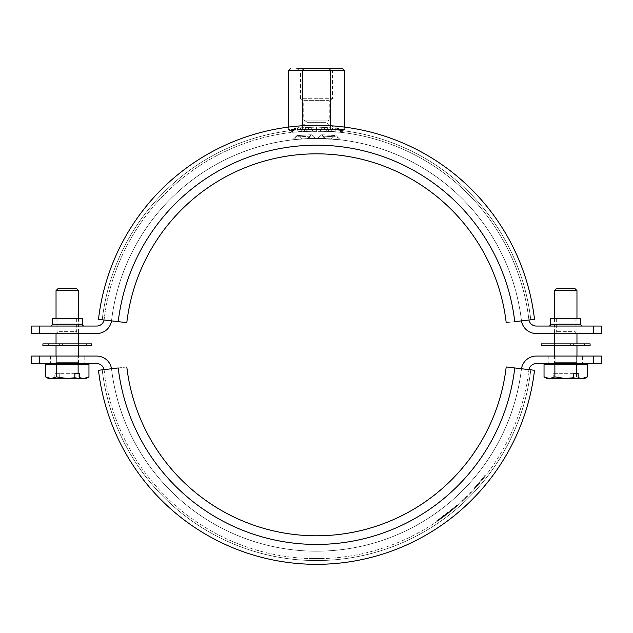 <?xml version="1.0" encoding="UTF-8"?>
<svg xmlns="http://www.w3.org/2000/svg" width="633" height="633" viewBox="0 0 633 633"><rect width="100%" height="100%" fill="white"/><g stroke="black" fill="none" stroke-linecap="round" stroke-linejoin="round"><path stroke-width="0.47" stroke-dasharray="3.17 2.37" d="M331.154 138.967L335.15 135.525L333.797 136.673L336.748 136.934L320.14 135.984L321.619 134.758L335.617 135.565L321.619 134.758L323.107 136.055L324.001 138.39L323.352 136.063L322.078 134.774L320.14 135.984C317.719 139.038 315.289 139.038 312.86 135.984C315.281 139.038 317.711 139.038 320.14 135.984L333.797 136.673L331.162 138.967L316.5 138.445A206.366 206.366 0 0 1 521.41 320.33A15.01 15.01 0 0 0 521.481 320.876A206.366 206.366 0 0 0 111.527 320.876A15.01 15.01 0 0 0 111.59 320.33A206.366 206.366 0 0 1 316.5 138.445L339.003 139.679L331.162 138.967M312.86 135.984L311.381 134.758L309.893 136.055L311.381 134.758L297.383 135.565L311.381 134.758L312.86 135.984M307.836 138.627L308.999 138.39L309.893 136.055L308.999 138.39L308.999 127.415L309.466 127.304L306.214 131.189M313.683 127.209L298.974 127.898L312.829 127.225M319.317 127.209L336.716 128.135L320.171 127.225M325.164 138.627L324.001 138.39L324.001 127.415L323.534 127.304L326.786 131.189M601.35 326.05L593.517 326.05L593.517 333.551L601.35 333.551M56.036 318.549L56.036 333.551A1.875 1.875 0 0 0 57.912 331.676L57.912 318.549L76.672 318.549L76.672 331.676L57.912 331.676L76.672 331.676A1.875 1.875 0 0 0 78.547 333.551L56.036 333.551L78.547 333.551L78.547 318.549M554.453 318.549L554.453 333.551A1.875 1.875 0 0 0 556.328 331.676L556.328 318.549L575.088 318.549L575.088 331.676L556.328 331.676L575.088 331.676A1.875 1.875 0 0 0 576.964 333.551L554.453 333.551L576.964 333.551L576.964 318.549M548.819 326.05L582.589 326.05L548.819 326.05M50.411 326.05L84.181 326.05L50.411 326.05M76.672 318.549L57.912 318.549M575.088 318.549L556.328 318.549M325.718 138.651L338.94 139.671L325.71 138.651L323.352 136.063L325.71 138.651M31.65 326.05L39.483 326.05L39.483 333.551L96.691 333.551A15.01 15.01 0 0 0 111.59 320.33A206.366 206.366 0 0 1 521.41 320.33A15.01 15.01 0 0 0 536.309 333.551L593.517 333.551M104.049 320.005A7.501 7.501 0 0 0 104.144 319.436A213.867 213.867 0 0 1 316.5 130.944L293.989 132.131L304.568 131.276C306.744 131.166 306.744 131.166 304.568 131.276C306.744 131.166 306.744 131.166 304.568 131.276L292.351 132.313L316.5 130.944A213.867 213.867 0 0 1 528.856 319.436A7.501 7.501 0 0 0 528.951 320.005M39.483 326.05L96.691 326.05A7.501 7.501 0 0 0 104.144 319.436A213.867 213.867 0 0 1 528.856 319.436A7.501 7.501 0 0 0 536.309 326.05L593.517 326.05M309.466 127.304L296.284 128.135L309.466 127.304M316.5 130.944L339.011 132.131L328.432 131.276C326.256 131.166 326.256 131.166 328.432 131.276C326.256 131.166 326.256 131.166 328.432 131.276L340.649 132.313L316.5 130.944L316.5 127.32L316.5 130.944M39.483 333.551L31.65 333.551M317.901 138.453L321.667 134.758L317.901 138.453L301.846 138.967L315.099 138.453L312.615 135.992L295.635 137.005L312.615 135.992L311.381 134.758M294.06 139.671L307.282 138.651L294.06 139.671L297.383 135.565L294.06 139.671M310.866 134.774L307.29 138.651L310.858 134.774L304.117 135.058M82.306 318.549L52.286 318.549M580.714 318.549L550.694 318.549M301.846 138.967L297.85 135.525L301.846 138.967M336.748 136.934L337.365 137.005L336.748 136.934L338.94 139.671L336.748 136.934M292.114 131.355L307.124 122.683L325.876 122.683L325.876 122.122L329.255 120.096L303.745 120.096L307.124 122.122L325.876 122.122L307.124 122.122L307.124 122.683L325.876 122.683L340.886 131.355M331.304 131.355C335.854 130.857 338.979 130.857 340.689 131.355L342.493 131.355L340.689 131.355C338.979 130.857 335.854 130.857 331.304 131.355L325.876 131.355L331.304 131.355M307.124 131.355L325.876 131.355L307.124 131.355M292.311 131.355C294.021 130.857 297.146 130.857 301.696 131.355C297.146 130.857 294.021 130.857 292.311 131.355L290.507 131.355L292.311 131.355M342.493 68.696L296.798 68.696L300.556 70.856L332.444 70.856L300.556 70.856L300.556 98.708L332.444 98.708L300.556 98.708L303.745 100.623L329.255 100.623L329.255 120.096L303.745 120.096L303.745 100.623L329.255 100.623L332.444 98.708L332.444 70.856L336.202 68.696M288.339 127.13L288.339 129.472L302.416 129.472L303.5 131.355L302.416 129.472L288.339 129.472L290.507 131.355M288.339 70.572L302.416 70.572L302.416 129.472L330.584 129.472L329.5 131.355L330.584 129.472L344.661 129.472L342.493 131.355M302.416 125.769L302.416 129.472L330.584 129.472L330.584 125.769M344.661 127.13L344.661 129.472L330.584 129.472L330.584 70.572L329.5 68.696L303.5 68.696L329.5 68.696M344.661 70.572L302.416 70.572L303.5 68.696M324.001 551.042L308.999 551.042L324.001 551.042L324.001 558.551L308.999 558.551L324.001 558.551M308.999 551.042L308.999 558.551M601.35 356.07L593.517 356.07L593.517 363.571L601.35 363.571M582.589 356.07L576.315 356.07L576.315 363.571L555.094 363.571L582.589 363.571L576.315 363.571L576.315 356.07L582.589 356.07L582.589 363.571M84.181 356.07L77.906 356.07L77.906 363.571L56.685 363.571L84.181 363.571L77.906 363.571L77.906 356.07L84.181 356.07L84.181 363.571M104.049 369.617A7.501 7.501 0 0 1 104.144 370.186A213.867 213.867 0 0 0 528.856 370.186A7.501 7.501 0 0 1 528.951 369.617M506.194 366.966L514.764 367.963A199.609 199.609 0 0 1 118.236 367.963A199.609 199.609 0 0 0 514.764 367.963L506.194 366.966L514.764 367.963A199.609 199.609 0 0 1 316.5 544.42A199.609 199.609 0 0 0 514.764 367.963L506.194 366.966A190.984 190.984 0 0 1 316.5 535.795A190.984 190.984 0 0 0 506.194 366.966L514.764 367.963A199.609 199.609 0 0 1 118.236 367.963A199.609 199.609 0 0 0 514.764 367.963A199.609 199.609 0 0 1 118.236 367.963A199.609 199.609 0 0 0 316.5 544.42A199.609 199.609 0 0 1 118.236 367.963L126.806 366.966A190.984 190.984 0 0 0 316.5 535.795A190.984 190.984 0 0 1 126.806 366.966L111.527 368.746A15.01 15.01 0 0 1 111.59 369.292A206.366 206.366 0 0 0 521.41 369.292A15.01 15.01 0 0 1 521.481 368.746L530.786 369.838L521.473 368.746A206.366 206.366 0 0 1 111.527 368.746A206.366 206.366 0 0 0 521.473 368.746M593.517 363.571L536.309 363.571A7.501 7.501 0 0 0 528.856 370.186A213.867 213.867 0 0 1 104.144 370.186A7.501 7.501 0 0 0 96.691 363.571L39.483 363.571L39.483 356.07L96.691 356.07A15.01 15.01 0 0 1 111.59 369.292A206.366 206.366 0 0 0 521.41 369.292A15.01 15.01 0 0 1 536.309 356.07L593.517 356.07M555.094 363.571L548.819 363.571L555.094 363.571L555.094 356.07L548.819 356.07L576.315 356.07L555.094 356.07L555.094 363.571M39.483 356.07L31.65 356.07M77.906 356.07L50.411 356.07L77.906 356.07M56.685 363.571L50.411 363.571L56.685 363.571L56.685 356.07L56.685 363.571M39.483 363.571L31.65 363.571M453.046 509.415L452.563 508.837L454.573 507.152A213.115 213.115 0 0 0 455.997 505.933L456.488 506.495L455.997 505.933A213.115 213.115 0 0 1 451.424 509.787A213.115 213.115 0 0 0 455.997 505.933L456.488 506.495A213.867 213.867 0 0 1 451.899 510.364L452.761 509.652A213.867 213.867 0 0 0 455.064 507.721A213.867 213.867 0 0 1 438.724 520.31L440.869 518.799A213.867 213.867 0 0 0 442.396 517.699L444.508 516.14A213.867 213.867 0 0 0 446.004 515.009L456.986 506.06L436.635 521.75L445.861 515.12A213.867 213.867 0 0 1 437.181 521.378A213.867 213.867 0 0 0 442.087 517.921A213.867 213.867 0 0 1 437.181 521.378A213.867 213.867 0 0 0 438.732 520.302L440.877 518.791A213.867 213.867 0 0 0 442.412 517.683L451.59 510.617A213.867 213.867 0 0 0 453.046 509.415L455.056 507.729A213.867 213.867 0 0 0 456.488 506.495A213.867 213.867 0 0 1 448.227 513.3L448.093 513.403A213.867 213.867 0 0 0 449.557 512.247L451.606 510.602A213.867 213.867 0 0 0 453.054 509.407L455.064 507.721A213.867 213.867 0 0 1 452.761 509.652L451.899 510.364A213.867 213.867 0 0 0 456.488 506.495L455.997 505.933A213.115 213.115 0 0 1 454.573 507.152L455.056 507.729M442.412 517.683L441.969 517.082L442.871 516.417L436.208 521.133L445.403 514.526A213.115 213.115 0 0 1 438.297 519.693A213.115 213.115 0 0 0 440.742 517.968L441.652 517.311L440.742 517.968L441.177 518.577L442.087 517.921L441.177 518.577A213.867 213.867 0 0 1 438.724 520.31A213.867 213.867 0 0 0 441.177 518.577L440.742 517.968A213.115 213.115 0 0 1 438.297 519.693L438.732 520.302M483.042 478.991L480.55 482.022L485.479 475.905L480.55 482.022L485.479 475.905L483.042 478.991L482.457 478.524L484.886 475.446L479.972 481.539L483.612 477.076L481.294 479.949L482.457 478.524L483.042 478.991L482.457 478.524L483.042 478.991L484.198 477.543L481.871 480.423L483.042 478.991L482.457 478.524L484.886 475.446L479.972 481.539L483.612 477.076L484.198 477.543L483.042 478.991L482.457 478.524L481.294 479.949L481.871 480.423L483.042 478.991L484.198 477.543L483.612 477.076L482.457 478.524L483.042 478.991L481.871 480.423L481.294 479.949L482.457 478.524L483.042 478.991M477.171 485.962A213.867 213.867 0 0 0 478.152 484.838A213.867 213.867 0 0 1 476.981 486.176L475.605 487.726L477.171 485.962L476.609 485.464L475.043 487.228L476.42 485.685L476.981 486.176L476.42 485.685A213.115 213.115 0 0 0 477.583 484.348A213.115 213.115 0 0 1 476.609 485.464M470.968 492.727L469.528 494.215L471.174 492.514L470.628 491.999L468.99 493.693L470.628 491.999A213.115 213.115 0 0 0 471.648 490.923A213.115 213.115 0 0 1 470.43 492.205L468.99 493.693L469.528 494.215L471.174 492.514L470.628 491.999A213.115 213.115 0 0 0 471.648 490.923A213.115 213.115 0 0 1 470.43 492.205L468.99 493.693L469.528 494.215L468.99 493.693L469.528 494.215L470.968 492.727L470.43 492.205L470.968 492.727A213.867 213.867 0 0 0 472.194 491.437A213.867 213.867 0 0 1 471.174 492.514A213.867 213.867 0 0 0 472.194 491.437A213.867 213.867 0 0 1 470.968 492.727M462.043 501.518L467.652 496.114L461.243 502.262L467.652 496.114L462.043 501.518L461.536 500.964L460.729 501.708L467.122 495.576L460.729 501.708L465.192 497.491L463.981 498.654L464.503 499.2L463.981 498.662L467.122 495.576L462.81 499.769L463.965 498.677L464.48 499.215L466.181 497.57L463.324 500.315L466.181 497.57L463.324 500.315L464.48 499.215L463.965 498.677L460.887 501.565L461.536 500.964L462.043 501.518M477.322 485.796L474.71 488.716L479.885 482.813L477.322 485.796L476.76 485.297L479.308 482.33L474.157 488.209L477.97 483.905L475.541 486.674L478.54 484.395L477.322 485.796M461.394 502.119L460.887 501.565L461.394 502.119M461.243 502.262L460.729 501.708L461.243 502.262M466.402 497.348L465.88 496.818L466.402 497.348M467.004 496.763L466.474 496.225L467.004 496.763M467.652 496.114L467.122 495.576L467.652 496.114M466.948 496.818L466.418 496.28L466.948 496.818M464.487 499.215L463.965 498.669L465.659 497.032L466.023 497.728L465.5 497.19L462.81 499.769L463.324 500.315L462.81 499.769L463.965 498.677L464.487 499.215L462.763 500.845L465.714 498.029L464.503 499.2L463.981 498.662L462.248 500.299L462.763 500.845L464.503 499.2L462.763 500.845L462.248 500.299L462.945 500.671L462.43 500.125L465.192 497.491L465.714 498.029L465.192 497.491L463.981 498.654L464.503 499.2M462.636 500.972L462.122 500.418L462.636 500.972M472.194 491.437L471.648 490.923L472.194 491.437M475.296 488.075L474.742 487.568L475.296 488.075M474.71 488.716L474.157 488.209M479.323 483.477L478.746 482.995L479.323 483.477M479.885 482.813L479.308 482.33M477.97 483.905L478.54 484.395M475.541 486.674L476.095 487.181M481.112 481.349L480.534 480.874L481.112 481.349M480.55 482.022L479.972 481.539L480.55 482.022M484.941 476.594L484.348 476.135L484.941 476.594M485.479 475.905L484.886 475.446L485.479 475.905M475.605 487.726L475.043 487.228L475.605 487.726M478.152 484.838L477.583 484.348L478.152 484.838M453.054 509.407L452.571 508.829L454.581 507.152A213.115 213.115 0 0 1 438.297 519.693A213.115 213.115 0 0 1 436.754 520.761A213.115 213.115 0 0 0 441.652 517.311L442.087 517.921L441.652 517.311A213.115 213.115 0 0 1 436.754 520.761L437.181 521.378L436.754 520.761A213.115 213.115 0 0 0 438.305 519.693L440.441 518.182L440.877 518.791L440.433 518.19A213.115 213.115 0 0 0 441.969 517.082L442.396 517.699M442.871 516.417L443.314 517.026M445.624 514.352L455.499 506.36L436.208 521.133L436.635 521.75L436.208 521.133L437.3 520.381L437.727 520.999L437.3 520.381L445.624 514.352L446.083 514.953M447.547 512.88L448.006 513.466M455.064 507.721L454.581 507.152A213.115 213.115 0 0 1 452.286 509.067L451.424 509.787L451.899 510.364L451.424 509.787L451.899 510.364L451.424 509.787L452.286 509.067A213.115 213.115 0 0 0 454.581 507.152L455.064 507.721L454.581 507.152A213.115 213.115 0 0 1 447.768 512.706L456.496 505.498L455.499 506.36L455.989 506.93L455.499 506.36L456.496 505.498L456.986 506.06L456.496 505.498L450.245 510.736L450.712 511.322M450.245 510.736L451.115 510.032L451.59 510.617M452.563 508.837A213.115 213.115 0 0 1 451.115 510.032M447.768 512.706L448.227 513.3M447.634 512.809L448.093 513.403L447.626 512.817L445.553 514.415L445.996 515.017L445.553 514.415A213.115 213.115 0 0 1 444.057 515.539L444.508 516.14M446.589 513.616L447.048 514.21M445.403 514.526L445.861 515.12M444.057 515.539L441.953 517.09A213.115 213.115 0 0 1 440.433 518.19L438.297 519.693L438.724 520.31M447.626 512.817A213.115 213.115 0 0 0 449.09 511.662L449.557 512.247M449.09 511.662L451.131 510.016L451.606 510.602M452.571 508.829A213.115 213.115 0 0 1 451.131 510.016M48.535 378.581L54.842 377.727L54.842 373.328L56.464 373.328L56.464 364.513L88.96 364.513M79.489 363.571L55.103 363.571L79.489 363.571A0.942 0.942 0 0 1 78.547 362.638L78.547 356.07M55.103 363.571A0.942 0.942 0 0 0 56.036 362.638L56.036 356.07M83.991 364.513L50.6 364.513L83.991 364.513M83.991 363.571L50.6 363.571L83.991 363.571M78.547 345.753L78.547 343.877M56.036 345.753L56.036 343.877M83.54 378.581L78.128 376.904L67.296 378.581L59.716 377.727L60.459 378.581L86.056 378.581M60.459 378.581L74.132 378.581L55.585 378.581L54.842 377.727M78.128 376.904L78.128 364.513M45.631 364.513L56.464 364.513M59.716 377.727L59.716 373.328L79.75 373.328M56.464 373.328L59.716 373.328M56.036 290.61L78.547 290.61M76.466 288.529L58.117 288.529M51.051 378.581L55.585 378.581M74.876 373.328L54.842 373.328M546.944 378.581L553.25 377.727L553.25 373.328L554.872 373.328L554.872 364.513L587.369 364.513M577.897 363.571L553.511 363.571L577.897 363.571A0.942 0.942 0 0 1 576.964 362.638L576.964 356.07M553.511 363.571A0.942 0.942 0 0 0 554.453 362.638L554.453 356.07M582.4 364.513L549.009 364.513L582.4 364.513M582.4 363.571L549.009 363.571L582.4 363.571M576.964 345.753L576.964 343.877M554.453 345.753L554.453 343.877M581.949 378.581L576.536 376.904L565.704 378.581L558.124 377.727L558.868 378.581L584.465 378.581M558.868 378.581L572.541 378.581L553.994 378.581L553.25 377.727M576.536 376.904L576.536 364.513M544.04 364.513L554.872 364.513M558.124 377.727L558.124 373.328L578.158 373.328M554.872 373.328L558.124 373.328M554.453 290.61L576.964 290.61M574.883 288.529L556.534 288.529M549.46 378.581L553.994 378.581M573.284 373.328L553.25 373.328M47.973 345.753L86.618 345.753L48.551 345.753L48.551 343.877L59.605 343.877L48.551 343.877L48.551 345.753L47.973 345.753L47.973 343.877M42.909 345.753L91.682 345.753M42.909 343.877L91.682 343.877M62.604 343.877L86.618 343.877L62.604 343.877L62.604 345.753L62.604 343.877M59.605 345.753L59.605 343.877L59.605 345.753M71.988 345.753L71.988 343.877L71.988 345.753M74.979 345.753L74.979 343.877L74.979 345.753M86.041 345.753L86.041 343.877L86.041 345.753M546.382 345.753L585.027 345.753L546.959 345.753L546.959 343.877L558.021 343.877L546.959 343.877L546.959 345.753L546.382 345.753L546.382 343.877M541.318 345.753L590.091 345.753M541.318 343.877L590.091 343.877M561.012 343.877L585.027 343.877L561.012 343.877L561.012 345.753L561.012 343.877M558.021 345.753L558.021 343.877L558.021 345.753M570.396 345.753L570.396 343.877L570.396 345.753M573.395 345.753L573.395 343.877L573.395 345.753M584.449 345.753L584.449 343.877L584.449 345.753M521.473 320.876L514.764 321.659A199.609 199.609 0 0 0 118.236 321.659A199.609 199.609 0 0 1 316.5 145.202A199.609 199.609 0 0 0 118.236 321.659A199.609 199.609 0 0 1 514.764 321.659A199.609 199.609 0 0 0 118.236 321.659A199.609 199.609 0 0 1 514.764 321.659A199.609 199.609 0 0 0 316.5 145.202A199.609 199.609 0 0 1 514.764 321.659L506.194 322.656A190.984 190.984 0 0 0 316.5 153.835A190.984 190.984 0 0 1 506.194 322.656L514.764 321.659A199.609 199.609 0 0 0 118.236 321.659L98.487 319.349A219.493 219.493 0 0 1 534.513 319.349A219.493 219.493 0 0 0 98.487 319.349A219.493 219.493 0 0 1 534.513 319.349L530.786 319.784A215.742 215.742 0 0 0 102.214 319.784A215.742 215.742 0 0 1 530.786 319.784L521.473 320.876A206.366 206.366 0 0 0 111.527 320.876M126.806 322.656A190.984 190.984 0 0 1 316.5 153.835A190.984 190.984 0 0 0 126.806 322.656L118.236 321.659M530.786 319.784A215.742 215.742 0 0 0 102.214 319.784A215.742 215.742 0 0 1 530.786 319.784M111.527 368.746L98.487 370.273A219.493 219.493 0 0 0 534.513 370.273L514.764 367.963M98.487 370.273A219.493 219.493 0 0 0 534.513 370.273A219.493 219.493 0 0 1 98.487 370.273M102.214 369.838A215.742 215.742 0 0 0 530.786 369.838A215.742 215.742 0 0 1 102.214 369.838A215.742 215.742 0 0 0 530.786 369.838A215.742 215.742 0 0 1 102.214 369.838M580.714 324.175L550.694 324.175M82.306 324.175L52.286 324.175M328.883 135.058L322.134 134.774L323.352 136.063L322.142 134.774L329.714 135.114M309.751 127.296C311.373 127.47 312.298 128.705 312.52 130.984C312.298 128.705 311.373 127.47 309.759 127.296M298.974 127.898C300.596 127.993 301.585 129.179 301.917 131.442C301.585 129.179 300.604 127.993 298.974 127.898M323.249 127.296C321.627 127.47 320.702 128.705 320.48 130.984C320.702 128.705 321.627 127.47 323.241 127.296M297.629 128.008L297.953 131.751L297.629 128.008M331.083 131.442C331.423 129.179 332.404 127.993 334.026 127.898C332.396 127.993 331.415 129.179 331.083 131.442M335.047 131.751L335.371 128.008L335.047 131.751M296.284 128.135C294.693 128.507 293.934 129.844 293.989 132.131C293.934 129.844 294.693 128.507 296.284 128.135M307.06 127.399C305.454 127.692 304.623 128.99 304.568 131.276C304.623 128.99 305.454 127.692 307.06 127.399M339.011 132.131C339.066 129.844 338.307 128.507 336.716 128.135C338.307 128.507 339.066 129.844 339.011 132.131M328.432 131.276C328.377 128.99 327.546 127.692 325.94 127.399C327.546 127.692 328.377 128.99 328.432 131.276M315.099 138.453L311.333 134.758M452.286 509.067L452.761 509.652L452.286 509.067M441.652 517.311L442.087 517.921L441.652 517.311M78.547 362.638L56.036 362.638L78.547 362.638M576.964 362.638L554.453 362.638L576.964 362.638M292.351 132.313C292.818 129.623 293.941 128.254 295.722 128.183C293.783 128.364 292.66 129.741 292.351 132.313M340.649 132.313C340.34 129.741 339.217 128.364 337.278 128.183C339.074 128.262 340.198 129.638 340.649 132.313M337.365 137.005L340.578 139.853L337.365 137.005C337.175 136.301 336.621 135.826 335.712 135.573C336.621 135.826 337.175 136.301 337.365 137.005M295.635 137.005L292.422 139.853L295.635 137.005C295.833 136.301 296.379 135.826 297.288 135.573C296.379 135.826 295.825 136.301 295.635 137.005M50.411 356.07L50.411 363.571M548.819 356.07L548.819 363.571M86.618 345.753L86.618 343.877M585.027 345.753L585.027 343.877"/><path stroke-width="0.95" d="M528.951 320.005A7.501 7.501 0 0 0 536.309 326.05L601.35 326.05L601.35 333.551L536.309 333.551A15.01 15.01 0 0 1 521.481 320.876M550.694 324.175L580.714 324.175L580.714 318.549L550.694 318.549L550.694 324.175A1.875 1.875 0 0 1 548.819 326.05M580.714 324.175A1.875 1.875 0 0 0 582.589 326.05M52.286 324.175L82.306 324.175L82.306 318.549L52.286 318.549L52.286 324.175A1.875 1.875 0 0 1 50.411 326.05M82.306 324.175A1.875 1.875 0 0 0 84.181 326.05M39.483 326.05L39.483 333.551L31.65 333.551L31.65 326.05L96.691 326.05A7.501 7.501 0 0 0 104.049 320.005M39.483 333.551L96.691 333.551A15.01 15.01 0 0 0 111.519 320.876M593.517 326.05L593.517 333.551M296.798 68.696L342.493 68.696L344.661 70.572L344.661 127.13M303.5 68.696L302.416 70.572L288.339 70.572L288.339 127.13M329.5 68.696L330.584 70.572L302.416 70.572L302.416 125.769M344.661 70.572L330.584 70.572L330.584 125.769M288.339 70.572L290.507 68.696M601.35 356.07L601.35 363.571L593.517 363.571L593.517 356.07L601.35 356.07M111.519 368.746A15.01 15.01 0 0 0 96.691 356.07L31.65 356.07L31.65 363.571L96.691 363.571A7.501 7.501 0 0 1 104.049 369.617M521.481 368.746A15.01 15.01 0 0 1 536.309 356.07L593.517 356.07M528.951 369.617A7.501 7.501 0 0 1 536.309 363.571L593.517 363.571M39.483 356.07L39.483 363.571M79.75 377.727L79.75 373.328L74.876 373.328L74.876 377.727L67.296 378.581L56.464 376.904L51.051 378.581L48.535 378.581L45.631 376.904L51.051 378.581L45.631 376.904L45.631 364.513L88.96 364.513L88.96 376.904L83.54 378.581L79.006 378.581L79.75 377.727L83.54 378.581L88.96 376.904L86.056 378.581L83.54 378.581M83.991 364.513L83.991 363.571M50.6 364.513L50.6 363.571M58.117 288.529L76.466 288.529L78.547 290.61L56.036 290.61L58.117 288.529M78.547 356.07L78.547 345.753M78.547 343.877L78.547 333.551M78.547 318.549L78.547 290.61M56.036 356.07L56.036 345.753M56.036 343.877L56.036 333.551M56.036 318.549L56.036 290.61M74.876 377.727L74.132 378.581L79.006 378.581M78.128 373.328L78.128 364.513M56.464 376.904L56.464 364.513M74.132 378.581L51.051 378.581M578.158 377.727L578.158 373.328L573.284 373.328L573.284 377.727L565.704 378.581L554.872 376.904L549.46 378.581L546.944 378.581L544.04 376.904L549.46 378.581L544.04 376.904L544.04 364.513L587.369 364.513L587.369 376.904L581.949 378.581L577.415 378.581L578.158 377.727L581.949 378.581L587.369 376.904L584.465 378.581L581.949 378.581M582.4 364.513L582.4 363.571M549.009 364.513L549.009 363.571M556.534 288.529L574.883 288.529L576.964 290.61L554.453 290.61L556.534 288.529M576.964 356.07L576.964 345.753M576.964 343.877L576.964 333.551M576.964 318.549L576.964 290.61M554.453 356.07L554.453 345.753M554.453 343.877L554.453 333.551M554.453 318.549L554.453 290.61M573.284 377.727L572.541 378.581L577.415 378.581M576.536 373.328L576.536 364.513M554.872 376.904L554.872 364.513M572.541 378.581L549.46 378.581M91.682 345.753L42.909 345.753L42.909 343.877L91.682 343.877L91.682 345.753M590.091 345.753L541.318 345.753L541.318 343.877L590.091 343.877L590.091 345.753M506.194 322.656A190.984 190.984 0 0 0 126.806 322.656L118.236 321.659A199.609 199.609 0 0 1 514.764 321.659L534.513 319.349A219.493 219.493 0 0 0 98.487 319.349L118.236 321.659M126.806 366.966A190.984 190.984 0 0 0 506.194 366.966L514.764 367.963A199.609 199.609 0 0 1 118.236 367.963L98.487 370.273A219.493 219.493 0 0 0 534.513 370.273L514.764 367.963"/></g></svg>
